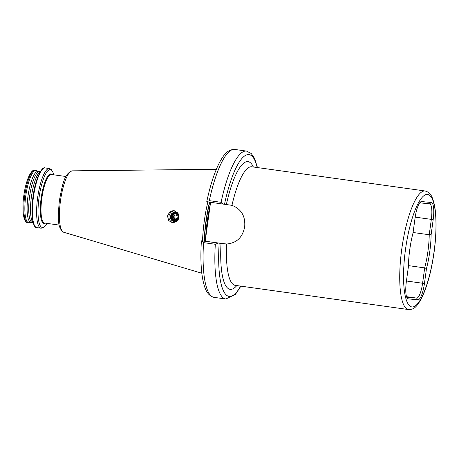<?xml version="1.0" encoding="UTF-8"?>
<svg xmlns="http://www.w3.org/2000/svg" width="459" height="459" viewBox="0 0 459 459"><rect width="100%" height="100%" fill="white"/><g stroke="black" fill="none" stroke-linecap="round" stroke-linejoin="round"><path stroke-width="0.69" d="M431.127 234.652A39.91 10.052 -82 0 1 429.773 251.664A39.91 10.052 -82 0 1 426.497 268.486L424.437 283.501A16.885 4.251 -82 0 1 417.908 299.819L408.286 298.878A16.885 4.251 -82 0 1 407.225 298.143A16.885 4.251 -82 0 1 406.341 281.734L408.395 266.719A39.91 10.052 -82 0 1 413.031 232.885L415.085 217.864A16.885 4.251 -82 0 1 420.484 201.983A16.885 4.251 -82 0 1 421.614 201.553L431.242 202.494A16.885 4.251 -82 0 1 433.187 219.631L431.127 234.652L429.228 234.756L431.328 219.391A15.348 3.867 98 0 0 429.601 203.813A15.348 3.867 98 0 0 429.561 203.807L419.933 202.867A15.348 3.867 98 0 0 419.658 202.878M408.418 265.623L424.684 267.895A38.372 9.668 98 0 0 427.92 251.417A38.372 9.668 98 0 0 429.228 234.756L413.083 232.501M173.468 222.89A6.139 5.944 95.6 0 1 174.655 210.796M167.489 215.954L168.688 220.607L172.641 222.873L176.681 221.565L178.809 217.555L177.708 212.907L173.852 210.658L169.698 211.966L167.489 215.954M33.249 222.942A26.438 6.661 -82 0 1 31.424 196.727A26.438 6.661 -82 0 1 40.438 171.465M33.289 223.08L31.895 222.317A25.67 6.466 -82 0 1 29.6 196.463A25.67 6.466 -82 0 1 38.969 171.695L40.518 171.345M32.182 222.472L30.868 222.288A25.67 6.466 -82 0 1 27.982 196.234A25.67 6.466 -82 0 1 37.971 171.436L39.285 171.62M31.172 222.334L29.382 222.735A26.438 6.661 -82 0 1 28.739 222.77A26.438 6.661 -82 0 1 25.767 195.936A26.438 6.661 -82 0 1 36.054 170.398A26.438 6.661 -82 0 1 36.663 170.605L38.275 171.482M210.561 202.299L208.644 216.292A54.225 13.655 98 0 0 207.841 221.657A54.225 13.655 98 0 0 207.175 227.039L205.23 241.204L224.577 243.907A19.726 19.089 -84.4 0 0 224.973 243.958M202.534 240.941A53.766 13.54 -82 0 1 204.278 221.158A53.766 13.54 -82 0 1 207.847 201.92M178.763 215.443L178.276 214.588L175.579 213.062L172.877 213.837L171.35 216.424C170.863 218.524 171.482 220.142 173.204 221.272L170.197 218.358L171.236 214.215A4.682 4.533 95.6 0 1 178.149 213.63M171.236 214.215L174.954 212.397L178.511 214.473M175.04 220.871L173.169 220.102M178.276 219.413L177.622 220.085L175.011 220.871L172.739 219.746M171.35 216.424A3.913 3.787 -84.4 0 0 172.217 219.5L171.402 216.43L172.928 213.842L175.786 213.085L178.327 214.594L178.729 215.248M218.059 243.172L215.317 244.274L203.549 242.633L201.616 240.877L226.666 244.022C236.637 243.092 242.639 237.372 244.676 226.861C245.554 216.189 241.319 209.017 231.961 205.345L206.969 201.799L209.298 200.658L221.066 202.299L223.413 204.094M201.501 240.843L205.23 241.204M171.746 220.509L170.467 216.292L171.356 214.06M172.75 221.106L171.741 220.068L170.851 216.327L173.209 212.701M171.184 217.227L171.236 216.367L173.192 213.022L174.127 212.454M171.941 219.109L171.568 217.342M172.561 214.112L173.703 212.965M173.944 212.798L174.724 212.397M172.917 220.211L172.458 219.448M174.328 212.838L174.936 212.511M173.622 220.647L173.284 220.222M174.816 212.815L175.321 212.546M178.241 219.482L172.217 219.5M177.409 220.819A4.682 4.533 95.6 0 1 173.204 221.272M406.674 297.053A15.348 3.867 98 0 0 406.978 297.145A15.348 3.867 98 0 0 407.018 297.151L416.646 298.092A15.348 3.867 98 0 0 422.584 283.26L424.684 267.895L426.497 268.486M171.494 215.816L172.263 210.733M208.644 216.292L207.175 227.039M177.535 218.834A3.07 2.972 -84.4 0 0 177.025 214.525A3.07 2.972 -84.4 0 0 172.854 215.082A3.07 2.972 -84.4 0 0 173.364 219.385A3.07 2.972 -84.4 0 0 177.535 218.834M178.792 217.669L178.729 216.992L178.103 219.19C175.384 223.395 169.205 218.277 172.32 214.462M172.819 213.883L176.83 212.896M175.407 212.437L172.263 214.198M175.344 212.425L172.188 214.192M173.875 218.708L175.998 219.006L177.317 217.25L176.52 215.202L174.391 214.904L173.072 216.659L173.875 218.708L176.021 218.977M175.143 215.013L173.841 216.734L174.644 218.782M173.841 216.734L173.072 216.659M176.354 220.549L176.681 220.63M177.088 220.44L176.652 220.647M176.199 220.601L176.726 220.613M434.013 252.077A56.796 14.304 98 0 0 427.472 194.421A56.796 14.304 98 0 0 405.515 249.294A56.796 14.304 98 0 0 412.056 306.951A56.796 14.304 98 0 0 434.013 252.077M425.103 190.984C430.008 192.441 432.074 194.794 434.558 205.563C436.733 217.824 436.584 233.327 434.111 252.083C431.374 271.292 427.214 286.646 421.626 298.143C416.112 308.069 413.639 309.435 408.539 309.561A59.865 15.078 -82 0 1 401.803 248.807A59.865 15.078 -82 0 1 425.103 190.984L251.796 166.778A59.865 15.078 98 0 0 231.961 205.345M45.223 223.131A24.975 6.288 -82 0 1 41.167 198.07A24.975 6.288 -82 0 1 52.005 174.563M46.91 223.367A29.215 7.355 -82 0 1 39.336 223.539A29.215 7.355 -82 0 1 39.015 197.818A29.215 7.355 -82 0 1 46.37 172.693A29.215 7.355 -82 0 1 53.697 174.799M49.371 168.539L45.171 167.948A30.122 7.585 -82 0 0 33.444 197.049A30.122 7.585 -82 0 0 36.835 227.618L41.04 228.203A30.122 7.585 -82 0 1 37.649 197.634A30.122 7.585 -82 0 1 49.371 168.539L51.144 169.388L52.825 171.918L53.72 174.799M24.734 195.792A26.438 6.661 -82 0 1 35.022 170.255C31.252 168.665 25.733 180.542 23.822 195.654C21.625 210.526 23.707 223.091 27.706 222.626A26.438 6.661 -82 0 1 24.734 195.792M205.563 238.778A53.307 13.426 -82 0 1 207.187 221.559A53.307 13.426 -82 0 1 210.262 204.479M204.427 241.124A53.307 13.426 -82 0 1 206.16 221.416A53.307 13.426 -82 0 1 209.729 202.184M204.192 241.101A53.336 13.431 -82 0 1 205.919 221.381A53.336 13.431 -82 0 1 209.493 202.149M60.479 200.83A31.017 7.814 -82 0 1 72.252 170.851C64.053 173.416 62.166 186.079 59.366 200.663C58.167 215.242 56.566 227.578 63.675 232.248A31.017 7.814 -82 0 1 60.479 200.83M59.222 225.088L44.609 223.045A24.522 6.174 -82 0 1 41.849 198.162A24.522 6.174 -82 0 1 51.391 174.477L66.004 176.52M203.549 242.633A74.674 18.808 98 0 0 214.06 297.357C206.384 295.321 204.553 287.127 203.05 280.822C200.922 270.391 200.371 257.057 201.392 240.837M214.06 297.357L225.828 298.998A74.674 18.808 -82 0 1 215.317 244.274M226.379 204.41A64.467 16.237 -82 0 1 253.351 166.996M257.183 167.535A71.604 18.033 98 0 0 224.508 204.226M221.066 202.299A74.674 18.808 -82 0 1 246.489 151.08L234.715 149.439A74.674 18.808 98 0 0 209.298 200.658M219.155 243.304A71.604 18.033 98 0 0 240.619 286.106M236.787 285.573A64.467 16.237 -82 0 1 221.026 243.488M226.666 244.022A59.865 15.078 98 0 0 235.232 285.355L235.163 285.349M406.439 281.006L424.437 283.501M406.548 296.68L416.646 298.092L417.908 299.819M406.938 297.139L408.286 298.878M415.194 217.136L433.187 219.631M421.614 201.553L419.933 202.867M431.242 202.494L429.561 203.807M223.676 243.821L224.577 243.907M45.171 167.948C41.976 165.831 35.142 179.211 32.991 196.98C30.323 214.451 33.237 228.731 36.835 227.618M36.054 170.398L35.022 170.255M72.252 170.851L216.35 169.279M257.482 167.575L254.544 158.344L251.234 153.507L246.489 151.08M234.715 149.439C226.775 149.29 222.776 156.674 219.603 162.32C214.537 172.096 210.251 185.241 206.745 201.753M408.539 309.561L235.232 285.355M225.828 298.998L235.456 294.351L240.923 286.152M63.675 232.248L201.828 273.237M28.739 222.77L27.706 222.626M41.04 228.203L42.974 227.876L45.286 225.897L46.933 223.372"/></g></svg>
